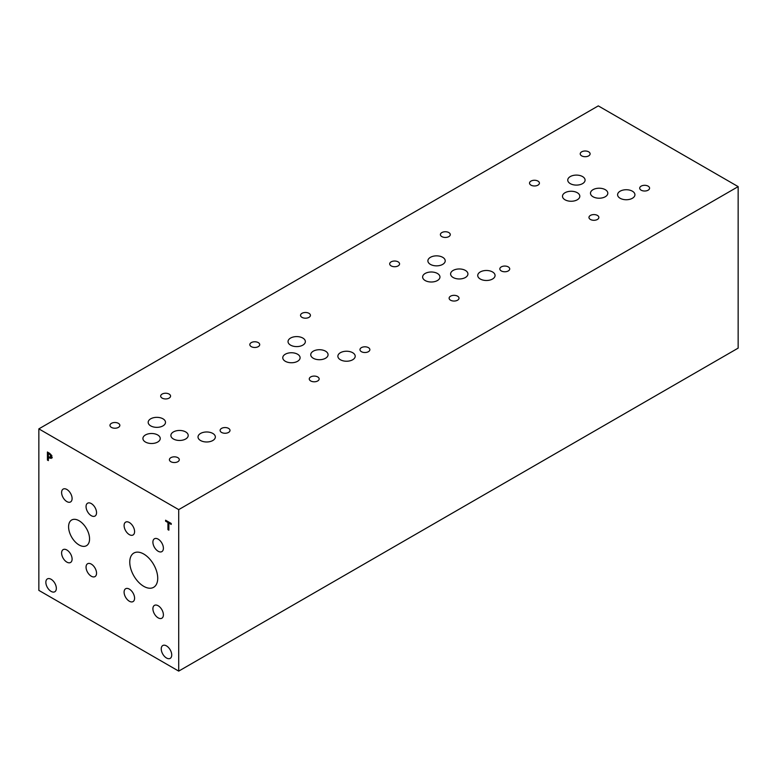 <?xml version="1.0" encoding="UTF-8"?>
<svg xmlns="http://www.w3.org/2000/svg" width="777" height="777" viewBox="0 0 777 777"><rect width="100%" height="100%" fill="white"/><g stroke="black" fill="none" stroke-linecap="round" stroke-linejoin="round"><path stroke-width="1.17" d="M178.71 509.625L178.71 671.114L38.85 590.374L38.85 428.875L178.71 509.625L738.15 186.626L598.29 105.886L38.85 428.875M167.939 529.642L167.939 522.523L165.588 521.173L165.588 520.211L171.212 523.465L171.212 524.417L168.871 523.057L168.871 530.176L167.939 529.642L168.871 529.108M168.871 523.057L169.697 522.581M165.588 521.173L166.424 520.697M167.939 522.523L168.764 522.047M169.036 522.96L169.036 522.202M48.359 453.457L48.359 456.682L50.476 457.42L50.369 454.933L48.359 453.457L49.155 452.991M51.544 456.808L50.456 457.43L51.981 455.817M51.01 454.564L51.845 456.983L51.233 458.42L48.359 457.595L48.359 460.606L47.426 460.071L47.426 451.991L51.01 454.564L50.369 454.933M47.426 460.071L48.359 459.528M48.524 457.498L48.524 456.779M48.524 453.36L48.524 452.632M48.359 457.595L49.155 457.138M52.331 457.779L50.243 457.41M79.069 544.959A14.831 8.566 60 0 1 69.386 531.886A14.831 8.566 60 0 1 71.659 519.998A14.831 8.566 60 0 1 79.069 520.736A14.831 8.566 60 0 1 88.763 533.809A14.831 8.566 60 0 1 86.49 545.687A14.831 8.566 60 0 1 79.069 544.959M163.393 548.222A7.42 4.283 60 0 1 161.859 551.621A7.42 4.283 60 0 1 156.148 549.63A7.42 4.283 60 0 1 152.904 542.171A7.42 4.283 60 0 1 154.438 538.772A7.42 4.283 60 0 1 160.159 540.763A7.42 4.283 60 0 1 163.393 548.222M134.586 598.193A7.42 4.283 60 0 1 133.052 601.592A7.42 4.283 60 0 1 127.331 599.601A7.42 4.283 60 0 1 124.097 592.142A7.42 4.283 60 0 1 125.631 588.743A7.42 4.283 60 0 1 131.342 590.734A7.42 4.283 60 0 1 134.586 598.193M96.542 573.193A7.42 4.283 60 0 1 95.008 576.592A7.42 4.283 60 0 1 89.287 574.601A7.42 4.283 60 0 1 86.053 567.142A7.42 4.283 60 0 1 87.587 563.743A7.42 4.283 60 0 1 93.308 565.734A7.42 4.283 60 0 1 96.542 573.193M72.096 498.552A7.42 4.283 60 0 1 70.561 501.942A7.42 4.283 60 0 1 64.841 499.961A7.42 4.283 60 0 1 61.606 492.492A7.42 4.283 60 0 1 63.141 489.102A7.42 4.283 60 0 1 68.862 491.083A7.42 4.283 60 0 1 72.096 498.552M72.096 559.081A7.42 4.283 60 0 1 70.561 562.47A7.42 4.283 60 0 1 64.841 560.489A7.42 4.283 60 0 1 61.606 553.02A7.42 4.283 60 0 1 63.141 549.63A7.42 4.283 60 0 1 68.862 551.612A7.42 4.283 60 0 1 72.096 559.081M96.542 512.665A7.42 4.283 60 0 1 95.008 516.064A7.42 4.283 60 0 1 89.287 514.073A7.42 4.283 60 0 1 86.053 506.604A7.42 4.283 60 0 1 87.587 503.214A7.42 4.283 60 0 1 93.308 505.196A7.42 4.283 60 0 1 96.542 512.665M163.393 614.83A7.42 4.283 60 0 1 161.859 618.22A7.42 4.283 60 0 1 156.148 616.239A7.42 4.283 60 0 1 152.904 608.77A7.42 4.283 60 0 1 154.438 605.38A7.42 4.283 60 0 1 160.159 607.361A7.42 4.283 60 0 1 163.393 614.83M134.586 531.594A7.42 4.283 60 0 1 133.052 534.984A7.42 4.283 60 0 1 127.331 533.003A7.42 4.283 60 0 1 124.097 525.534A7.42 4.283 60 0 1 125.631 522.144A7.42 4.283 60 0 1 131.342 524.125A7.42 4.283 60 0 1 134.586 531.594M143.745 586.334A19.775 11.422 60 0 1 130.827 568.9A19.775 11.422 60 0 1 133.858 553.049A19.775 11.422 60 0 1 143.745 554.03A19.775 11.422 60 0 1 156.663 571.464A19.775 11.422 60 0 1 153.632 587.315A19.775 11.422 60 0 1 143.745 586.334M171.727 654.972A7.42 4.283 60 0 1 170.192 658.372A7.42 4.283 60 0 1 164.481 656.38A7.42 4.283 60 0 1 161.237 648.921A7.42 4.283 60 0 1 162.781 645.522A7.42 4.283 60 0 1 168.492 647.513A7.42 4.283 60 0 1 171.727 654.972M56.342 588.354A7.42 4.283 60 0 1 54.808 591.753A7.42 4.283 60 0 1 49.097 589.772A7.42 4.283 60 0 1 45.853 582.303A7.42 4.283 60 0 1 47.397 578.904A7.42 4.283 60 0 1 53.108 580.895A7.42 4.283 60 0 1 56.342 588.354M178.71 671.114L738.15 348.125L738.15 186.626M442.686 257.313A8.664 5.002 180 0 1 445.221 260.849A8.664 5.002 180 0 1 439.869 265.472A8.664 5.002 180 0 1 430.429 264.394A8.664 5.002 180 0 1 427.894 260.849A8.664 5.002 180 0 1 433.236 256.235A8.664 5.002 180 0 1 442.686 257.313M465.394 270.425A8.664 5.002 180 0 1 467.929 273.97A8.664 5.002 180 0 1 462.587 278.584A8.664 5.002 180 0 1 453.146 277.506A8.664 5.002 180 0 1 450.602 273.97A8.664 5.002 180 0 1 455.953 269.347A8.664 5.002 180 0 1 465.394 270.425M492.531 271.95A8.664 5.002 180 0 1 495.066 275.485A8.664 5.002 180 0 1 489.714 280.108A8.664 5.002 180 0 1 480.273 279.021A8.664 5.002 180 0 1 477.738 275.485A8.664 5.002 180 0 1 483.09 270.862A8.664 5.002 180 0 1 492.531 271.95M437.422 273.465A8.664 5.002 180 0 1 439.957 277A8.664 5.002 180 0 1 434.615 281.624A8.664 5.002 180 0 1 425.174 280.536A8.664 5.002 180 0 1 422.63 277A8.664 5.002 180 0 1 427.981 272.377A8.664 5.002 180 0 1 437.422 273.465M162.966 418.813A8.664 5.002 180 0 1 165.501 422.348A8.664 5.002 180 0 1 160.149 426.971A8.664 5.002 180 0 1 150.709 425.883A8.664 5.002 180 0 1 148.174 422.348A8.664 5.002 180 0 1 153.516 417.725A8.664 5.002 180 0 1 162.966 418.813M185.674 431.925A8.664 5.002 180 0 1 188.209 435.46A8.664 5.002 180 0 1 182.867 440.083A8.664 5.002 180 0 1 173.426 438.995A8.664 5.002 180 0 1 170.882 435.46A8.664 5.002 180 0 1 176.233 430.837A8.664 5.002 180 0 1 185.674 431.925M212.811 433.44A8.664 5.002 180 0 1 215.346 436.975A8.664 5.002 180 0 1 209.994 441.598A8.664 5.002 180 0 1 200.553 440.52A8.664 5.002 180 0 1 198.018 436.975A8.664 5.002 180 0 1 203.37 432.362A8.664 5.002 180 0 1 212.811 433.44M157.702 434.965A8.664 5.002 180 0 1 160.237 438.5A8.664 5.002 180 0 1 154.895 443.123A8.664 5.002 180 0 1 145.454 442.035A8.664 5.002 180 0 1 142.91 438.5A8.664 5.002 180 0 1 148.261 433.877A8.664 5.002 180 0 1 157.702 434.965M302.826 338.063A8.664 5.002 180 0 1 305.361 341.598A8.664 5.002 180 0 1 300.009 346.221A8.664 5.002 180 0 1 290.569 345.134A8.664 5.002 180 0 1 288.034 341.598A8.664 5.002 180 0 1 293.376 336.975A8.664 5.002 180 0 1 302.826 338.063M325.534 351.175A8.664 5.002 180 0 1 328.069 354.71A8.664 5.002 180 0 1 322.727 359.333A8.664 5.002 180 0 1 313.286 358.255A8.664 5.002 180 0 1 310.742 354.71A8.664 5.002 180 0 1 316.093 350.097A8.664 5.002 180 0 1 325.534 351.175M352.671 352.7A8.664 5.002 180 0 1 355.206 356.235A8.664 5.002 180 0 1 349.854 360.849A8.664 5.002 180 0 1 340.413 359.77A8.664 5.002 180 0 1 337.878 356.235A8.664 5.002 180 0 1 343.23 351.612A8.664 5.002 180 0 1 352.671 352.7M297.562 354.215A8.664 5.002 180 0 1 300.097 357.75A8.664 5.002 180 0 1 294.755 362.373A8.664 5.002 180 0 1 285.314 361.286A8.664 5.002 180 0 1 282.77 357.75A8.664 5.002 180 0 1 288.121 353.127A8.664 5.002 180 0 1 297.562 354.215M582.546 176.564A8.664 5.002 180 0 1 585.081 180.099A8.664 5.002 180 0 1 579.729 184.722A8.664 5.002 180 0 1 570.289 183.634A8.664 5.002 180 0 1 567.754 180.099A8.664 5.002 180 0 1 573.105 175.476A8.664 5.002 180 0 1 582.546 176.564M605.273 189.675A8.664 5.002 180 0 1 607.808 193.211A8.664 5.002 180 0 1 602.466 197.834A8.664 5.002 180 0 1 593.026 196.756A8.664 5.002 180 0 1 590.481 193.211A8.664 5.002 180 0 1 595.833 188.597A8.664 5.002 180 0 1 605.273 189.675M632.391 191.2A8.664 5.002 180 0 1 634.926 194.736A8.664 5.002 180 0 1 629.574 199.359A8.664 5.002 180 0 1 620.133 198.271A8.664 5.002 180 0 1 617.598 194.736A8.664 5.002 180 0 1 622.95 190.112A8.664 5.002 180 0 1 632.391 191.2M577.282 192.715A8.664 5.002 180 0 1 579.817 196.251A8.664 5.002 180 0 1 574.475 200.874A8.664 5.002 180 0 1 565.034 199.796A8.664 5.002 180 0 1 562.49 196.251A8.664 5.002 180 0 1 567.841 191.637A8.664 5.002 180 0 1 577.282 192.715M398.125 261.859A4.944 2.855 180 0 1 399.572 263.869A4.944 2.855 180 0 1 396.523 266.511A4.944 2.855 180 0 1 391.132 265.889A4.944 2.855 180 0 1 389.685 263.869A4.944 2.855 180 0 1 392.735 261.237A4.944 2.855 180 0 1 398.125 261.859M508.275 266.89A4.944 2.855 180 0 1 509.722 268.91A4.944 2.855 180 0 1 506.672 271.552A4.944 2.855 180 0 1 501.282 270.93A4.944 2.855 180 0 1 499.834 268.91A4.944 2.855 180 0 1 502.884 266.278A4.944 2.855 180 0 1 508.275 266.89M118.405 423.348A4.944 2.855 180 0 1 119.852 425.369A4.944 2.855 180 0 1 116.803 428.01A4.944 2.855 180 0 1 111.412 427.389A4.944 2.855 180 0 1 109.965 425.369A4.944 2.855 180 0 1 113.015 422.727A4.944 2.855 180 0 1 118.405 423.348M228.555 428.389A4.944 2.855 180 0 1 230.002 430.409A4.944 2.855 180 0 1 226.952 433.042A4.944 2.855 180 0 1 221.562 432.43A4.944 2.855 180 0 1 220.114 430.409A4.944 2.855 180 0 1 223.164 427.768A4.944 2.855 180 0 1 228.555 428.389M258.265 342.599A4.944 2.855 180 0 1 259.712 344.619A4.944 2.855 180 0 1 256.663 347.261A4.944 2.855 180 0 1 251.272 346.639A4.944 2.855 180 0 1 249.825 344.619A4.944 2.855 180 0 1 252.875 341.987A4.944 2.855 180 0 1 258.265 342.599M368.415 347.64A4.944 2.855 180 0 1 369.862 349.66A4.944 2.855 180 0 1 366.812 352.302A4.944 2.855 180 0 1 361.422 351.68A4.944 2.855 180 0 1 359.974 349.66A4.944 2.855 180 0 1 363.024 347.018A4.944 2.855 180 0 1 368.415 347.64M537.966 181.099A4.944 2.855 180 0 1 539.413 183.119A4.944 2.855 180 0 1 536.363 185.752A4.944 2.855 180 0 1 530.973 185.14A4.944 2.855 180 0 1 529.525 183.119A4.944 2.855 180 0 1 532.575 180.478A4.944 2.855 180 0 1 537.966 181.099M648.135 186.15A4.944 2.855 180 0 1 649.582 188.16A4.944 2.855 180 0 1 646.532 190.802A4.944 2.855 180 0 1 641.142 190.18A4.944 2.855 180 0 1 639.694 188.16A4.944 2.855 180 0 1 642.744 185.528A4.944 2.855 180 0 1 648.135 186.15M597.406 215.414A4.944 2.855 180 0 1 598.853 217.434A4.944 2.855 180 0 1 595.804 220.076A4.944 2.855 180 0 1 590.413 219.454A4.944 2.855 180 0 1 588.966 217.434A4.944 2.855 180 0 1 592.016 214.802A4.944 2.855 180 0 1 597.406 215.414M588.665 151.826A4.944 2.855 180 0 1 590.112 153.846A4.944 2.855 180 0 1 587.062 156.488A4.944 2.855 180 0 1 581.672 155.866A4.944 2.855 180 0 1 580.225 153.846A4.944 2.855 180 0 1 583.274 151.214A4.944 2.855 180 0 1 588.665 151.826M317.706 376.923A4.944 2.855 180 0 1 319.153 378.943A4.944 2.855 180 0 1 316.103 381.575A4.944 2.855 180 0 1 310.713 380.953A4.944 2.855 180 0 1 309.265 378.943A4.944 2.855 180 0 1 312.315 376.301A4.944 2.855 180 0 1 317.706 376.923M308.974 313.325A4.944 2.855 180 0 1 310.421 315.345A4.944 2.855 180 0 1 307.371 317.978A4.944 2.855 180 0 1 301.981 317.356A4.944 2.855 180 0 1 300.534 315.345A4.944 2.855 180 0 1 303.584 312.704A4.944 2.855 180 0 1 308.974 313.325M177.846 457.663A4.944 2.855 180 0 1 179.293 459.683A4.944 2.855 180 0 1 176.243 462.325A4.944 2.855 180 0 1 170.853 461.703A4.944 2.855 180 0 1 169.405 459.683A4.944 2.855 180 0 1 172.455 457.051A4.944 2.855 180 0 1 177.846 457.663M169.114 394.075A4.944 2.855 180 0 1 170.561 396.085A4.944 2.855 180 0 1 167.511 398.727A4.944 2.855 180 0 1 162.121 398.106A4.944 2.855 180 0 1 160.674 396.085A4.944 2.855 180 0 1 163.724 393.453A4.944 2.855 180 0 1 169.114 394.075M457.566 296.173A4.944 2.855 180 0 1 459.013 298.193A4.944 2.855 180 0 1 455.963 300.825A4.944 2.855 180 0 1 450.573 300.213A4.944 2.855 180 0 1 449.125 298.193A4.944 2.855 180 0 1 452.175 295.551A4.944 2.855 180 0 1 457.566 296.173M448.834 232.576A4.944 2.855 180 0 1 450.281 234.596A4.944 2.855 180 0 1 447.231 237.228A4.944 2.855 180 0 1 441.841 236.616A4.944 2.855 180 0 1 440.394 234.596A4.944 2.855 180 0 1 443.444 231.954A4.944 2.855 180 0 1 448.834 232.576M49.126 453.904L49.893 453.457M50.874 456.449L51.709 455.973M49.145 458.051L50.087 457.498"/></g></svg>

